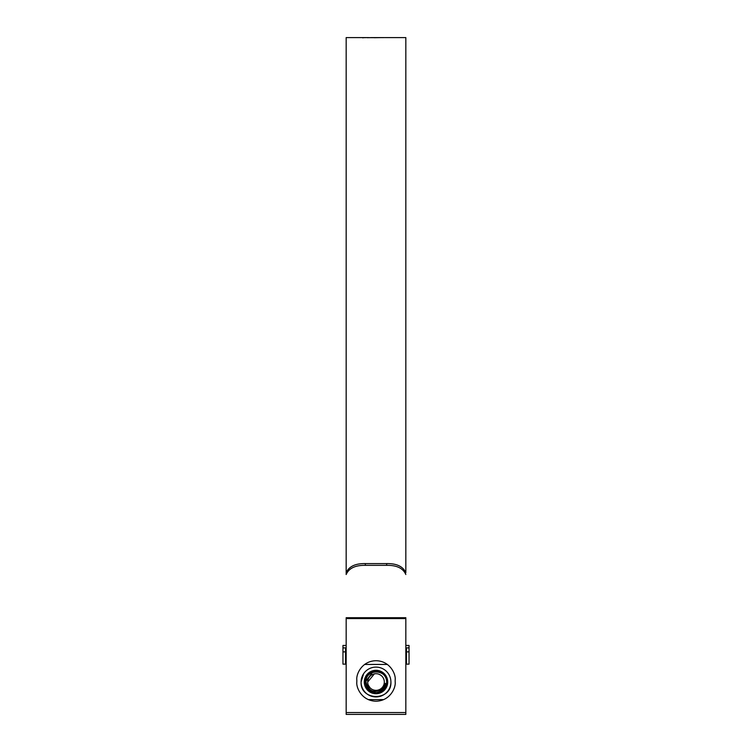 <?xml version="1.0" encoding="UTF-8"?>
<svg xmlns="http://www.w3.org/2000/svg" width="752" height="752" viewBox="0 0 752 752"><rect width="100%" height="100%" fill="white"/><g stroke="black" fill="none" stroke-linecap="round" stroke-linejoin="round"><path stroke-width="1.13" d="M409.032 651.881L409.032 664.148L406.475 664.148L406.475 651.881L409.032 651.881L409.032 647.886L406.475 647.886L406.475 651.881M405.836 645.432L409.032 645.432L409.032 647.886M346.164 647.886L342.968 647.886L342.968 645.432L346.164 645.432M406.475 647.886L405.836 647.886M342.968 651.881L342.968 664.148L345.525 664.148L345.525 651.881L342.968 651.881L342.968 647.886M345.525 647.886L345.525 651.881M380.615 675.108L379.177 674.347M368.32 685.204L370.125 687.901M367.69 682.017A8.31 8.31 0 0 0 376 690.336A8.31 8.31 0 0 0 384.31 682.017A8.31 8.31 0 0 0 376 673.707A8.31 8.31 0 0 0 367.69 682.017L374.383 673.867M366.017 682.017C368.236 691.003 373.5 693.504 381.828 689.528L385.409 683.361C384.61 688.794 381.48 691.896 376 692.677C369.533 692.047 365.98 688.494 365.34 682.017C364.692 668.274 387.308 668.274 386.66 682.017A10.66 10.66 0 0 1 376 692.677L370.67 691.248L365.34 682.017C364.692 668.274 387.308 668.274 386.66 682.017C387.167 668.754 365.256 668.65 366.017 682.017M365.34 682.017L370.67 691.248L376 692.677L370.67 691.248L365.34 682.017L370.67 691.248L376 692.677L370.67 691.248L365.34 682.017L370.67 691.248L376 692.677L370.67 691.248L365.34 682.017L370.67 691.248L376 692.677L370.67 691.248L365.34 682.017L370.67 691.248L376 692.677L370.67 691.248L365.34 682.017L370.67 691.248L376 692.677L370.67 691.248L365.34 682.017L370.67 691.248L376 692.677L370.67 691.248L365.34 682.017C364.692 668.274 387.308 668.274 386.66 682.017A10.66 10.66 0 0 0 376 671.367A10.66 10.66 0 0 0 365.34 682.017C364.692 668.274 387.308 668.274 386.66 682.017C387.308 668.274 364.692 668.274 365.34 682.017C364.692 668.274 387.308 668.274 386.66 682.017C387.308 668.274 364.692 668.274 365.34 682.017C364.692 668.274 387.308 668.274 386.66 682.017C387.308 668.274 364.692 668.274 365.34 682.017C364.692 668.274 387.308 668.274 386.66 682.017C387.308 668.274 364.692 668.274 365.34 682.017C364.692 668.274 387.308 668.274 386.66 682.017C387.308 668.274 364.692 668.274 365.34 682.017C364.692 668.274 387.308 668.274 386.66 682.017C387.308 668.274 364.692 668.274 365.34 682.017L372.842 671.846M385.409 683.361L381.875 689.49M385.362 683.624L384.291 686.661L385.362 683.624M390.918 682.017C391.839 701.268 360.18 701.287 361.082 682.017A14.918 14.918 0 0 0 376 696.935A14.918 14.918 0 0 0 390.918 682.017A14.918 14.918 0 0 0 376 667.099A14.918 14.918 0 0 0 361.082 682.017L363.63 673.679M364.278 682.017A11.722 11.722 0 0 1 376 670.295A11.722 11.722 0 0 1 387.722 682.017A11.722 11.722 0 0 1 376 693.739A11.722 11.722 0 0 1 364.278 682.017M387.365 664.439L364.635 664.439M368.339 699.604L383.661 699.604M405.836 574.519C403.081 568.221 396.689 565.166 386.66 565.344L386.66 563.596C396.708 563.427 403.1 566.491 405.836 572.77L405.836 37.6L392.459 37.6M386.66 565.344L365.34 565.344C355.292 565.175 348.9 568.23 346.164 574.519L346.164 37.6L367.361 37.6M363.489 37.675L362.868 37.873M366.769 37.6L364.156 37.685M367.202 37.694L374.872 37.609M367.202 37.647L374.054 37.656M367.963 37.609L368.63 37.6M374.27 37.713L381.96 37.6L374.27 37.713M381.837 37.628L383.088 37.6L381.837 37.628M382.975 37.619L384.216 37.6L382.975 37.619M392.779 37.6L386.66 37.6M405.836 712.539L405.836 617.712L346.164 617.712L346.164 714.4L405.836 714.4L405.836 712.539L346.164 712.539M395.176 679.893C395.947 674.281 390.194 660.97 376 660.707C361.806 660.97 356.053 674.281 356.824 679.893L356.824 682.017C356.053 687.629 361.806 700.939 376 701.202C390.194 700.939 395.947 687.629 395.176 682.017L395.176 679.893M386.66 563.596L365.34 563.596L365.34 565.344M346.164 574.519L346.164 572.77C348.919 566.482 355.311 563.417 365.34 563.596M387.101 37.6L392.337 37.6M391.303 37.6L388.201 37.6M388.718 37.6L389.658 37.6M405.836 618.558L346.164 618.558M406.475 660.312L405.836 660.312M346.164 660.312L345.525 660.312M386.97 37.6L385.673 37.6M385.626 37.6L385.08 37.6M384.573 37.6L370.943 37.6M368.461 37.6L367.089 37.6M391.952 37.6L390.796 37.6M388.53 37.6L387.477 37.6"/></g></svg>
